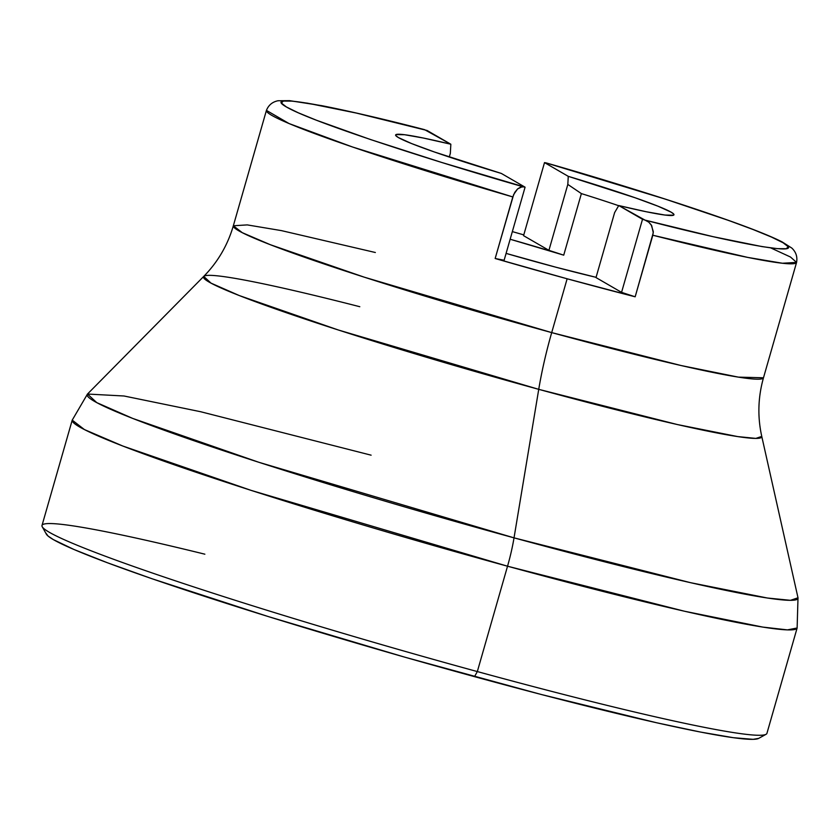 <?xml version="1.0" encoding="UTF-8"?>
<svg xmlns="http://www.w3.org/2000/svg" width="840" height="840" viewBox="0 0 840 840"><rect width="100%" height="100%" fill="white"/><g stroke="black" fill="none" stroke-linecap="round" stroke-linejoin="round"><path stroke-width="1.26" d="M645.025 220.112L648.659 222.075L651.231 224.879L653.3 231.62L652.817 235.232L747.779 257.418L782.428 263.245L796.572 262.406A275.751 15.309 -164 0 1 652.817 235.232L635.166 296.793A275.751 15.309 -164 0 1 567.137 278.786A275.751 15.309 -164 0 1 495.159 258.5L504.126 260.253L525.084 187.184L501.333 173.439A144.774 8.033 -164 0 1 398.465 137.603L395.881 135.702L396.05 134.578L404.565 134.726L423.318 138.023L450.839 144.228L427.088 130.483L356.381 113.075L307.514 103.183L292.1 101.115L283.311 101.062L281.389 103.037L286.398 106.964L298.179 112.749L316.428 120.225L370.156 139.419L441.756 162.466L525.084 187.184L501.333 173.439L434.417 151.988L411.59 143.566L398.465 137.603A144.774 8.033 -164 0 1 395.724 135.482A144.774 8.033 -164 0 1 450.839 144.228L450.334 153.332L449.274 157.048L450.334 153.332L450.839 144.228L424.578 129.665M546.63 163.034L544.509 162.603L523.562 235.672L544.509 162.603L568.26 176.337L567.819 184.422L548.919 250.341L523.562 235.672L548.919 250.341L563.724 255.161L510.153 239.243A132.783 7.371 -164 0 1 563.724 255.161L581.385 193.599A132.783 7.371 -164 0 1 618.671 205.706A132.783 7.371 16 0 0 581.385 193.599L567.819 184.422L568.26 176.337L635.187 197.788L658.004 206.209L671.139 212.173L673.712 214.074L673.544 215.197L665.038 215.061L646.286 211.754L618.755 205.548L644.994 220.101L713.212 236.702L762.079 246.603L777.494 248.661L786.282 248.714L788.203 246.75L783.195 242.823L771.414 237.038L753.165 229.551L728.952 220.573L665.427 199.164L546.158 162.918L544.509 162.603L568.26 176.337A144.774 8.033 -164 0 1 673.617 215.166A144.774 8.033 -164 0 1 618.755 205.548L614.639 212.562L596.001 277.578L621.558 292.362L635.166 296.793L567.137 278.786L551.702 332.608A119.889 25.925 -74.7 0 0 538.734 389.34L514.028 537.852A59.945 12.967 105.3 0 1 507.538 566.212L477.33 671.57L474.527 676.651A371.081 20.601 16 0 0 758.657 738.392L766.049 734.307A377.076 20.937 -164 0 1 477.33 671.57A377.076 20.937 16 0 0 766.931 733.351L797.129 627.995A377.055 20.937 -164 0 1 507.538 566.212L684.453 611.226L762.794 627.091L787.427 629.885L797.129 627.995L798 597.786L790.461 600.327L767.393 598.017L690.512 582.676L514.028 537.852A369.737 20.527 16 0 0 798 597.786L761.764 436.411A290.388 16.117 -164 0 1 538.734 389.34L338.226 329.963L239.295 295.565L211.029 283.143L203.742 276.402A290.388 16.117 -164 0 1 359.804 306.716M375.344 252.504L281.389 230.612L247.254 224.9L233.341 225.771L242.256 232.669L270.344 244.713L364.235 277.169L551.702 332.608A275.751 15.309 16 0 0 763.486 377.78C757.995 397.288 757.428 416.829 761.764 436.411L755.843 438.406L737.72 436.59L677.334 424.546L538.734 389.34A119.889 25.925 105.3 0 1 551.702 332.608L567.137 278.786L495.159 258.5L512.809 196.938L514.805 192.35L517.566 188.958L522.049 186.795M512.347 231.609A275.751 15.309 -164 0 1 523.782 234.885L512.347 231.609M546.158 162.918C623.984 185.021 756 226.779 783.195 242.823C812.385 259.403 717.423 239.085 644.994 220.101L648.784 222.169L651.693 225.645L653.268 232.733L635.166 296.793L621.558 292.362L596.001 277.578L614.639 212.562L618.755 205.548L642.505 219.292L621.558 292.362L642.505 219.292L644.994 220.101M546.557 163.013C621.065 184.59 682.647 204.047 731.304 221.372C754.824 229.792 771.75 236.639 782.103 241.889L791.847 248.094C795.995 252.032 797.57 256.809 796.572 262.406L790.493 257.019L770.711 247.895M796.572 262.406L763.486 377.78L738.371 377.129L681.072 365.526L551.702 332.608A275.751 15.309 16 0 1 233.341 225.771L266.427 110.386L289.055 123.554L352.558 147.011L512.809 196.938A275.751 15.309 -164 0 1 266.427 110.386C268.548 105.105 272.423 101.892 278.03 100.748L289.663 100.664L321.479 105.62C347.603 110.712 381.738 118.661 423.895 129.476M523.446 186.858L525.084 187.184L504.126 260.253L495.159 258.5L513.67 194.534L517.566 188.958L520.58 187.11L523.446 186.858C445.62 164.756 313.593 122.997 286.398 106.964C257.208 90.373 352.17 110.691 424.599 129.675M371.123 455.175L200.686 411.737L124.026 395.997L87.486 394.044L72.219 420.126L42 525.483A377.076 20.937 16 0 0 477.33 671.57L507.538 566.212A377.055 20.937 -164 0 1 72.219 420.126L84.41 429.566L122.808 446.03L251.202 490.403L507.538 566.212A59.945 12.967 -74.7 0 0 514.028 537.852L258.731 462.252L132.773 418.446L96.768 402.633L87.486 394.044A369.737 20.527 16 0 0 514.028 537.852L538.734 389.34A290.388 16.117 -164 0 1 203.742 276.402C217.791 262.091 227.661 245.217 233.341 225.771M42.242 526.764L46.347 534.145A371.081 20.601 16 0 0 474.527 676.651L477.33 671.57A377.076 20.937 -164 0 1 42.242 526.764A377.076 20.937 -164 0 1 204.866 554.19M758.678 738.381L753.123 739.337L733.226 737.678L700.634 732.081L656.597 722.757L541.327 694.501L404.964 657.216L268.286 616.571L152.082 578.76L107.394 562.748L74.056 549.528L53.351 539.606L48.006 535.994L46.074 533.347M596.064 277.326A132.783 7.371 -164 0 1 506.09 253.397L555.839 267.204L596.064 277.326M567.819 184.422L581.385 193.599L563.724 255.161L548.919 250.341L567.819 184.422M87.486 394.044L203.742 276.402"/></g></svg>
